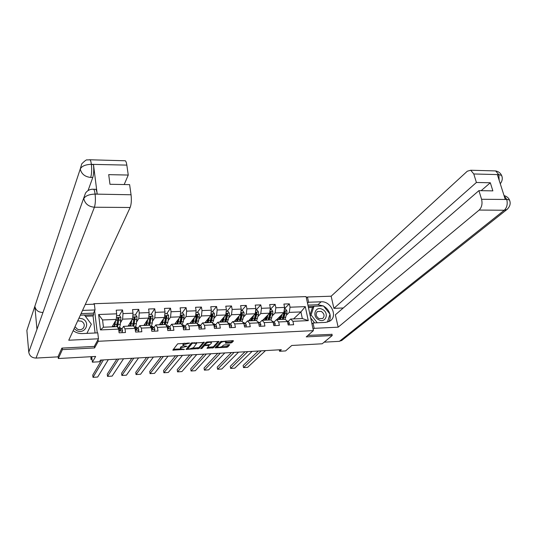 <?xml version="1.0" encoding="UTF-8"?>
<svg xmlns="http://www.w3.org/2000/svg" width="537" height="537" viewBox="0 0 537 537"><rect width="100%" height="100%" fill="white"/><g stroke="black" fill="none" stroke-linecap="round" stroke-linejoin="round"><path stroke-width="0.81" d="M189.675 343.096L177.666 343.828L172.82 350.137L184.473 349.426L180.519 348.929L180.935 347.882L187.051 346.291L183.077 345.788L183.5 344.714L189.675 343.096M230.642 343.009L231.883 342.619L233.508 340.901L232.91 340.612L220.66 341.579L215.129 347.822L226.567 347.325L227.789 346.949L229.722 344.741L224.459 344.888L223.231 345.278L222.291 346.284C220.586 347.271 218.928 347.52 217.331 347.03L221.009 342.559C222.734 341.545 224.406 341.29 226.023 341.794L225.352 343.15L230.642 343.009L230.474 342.062L231.715 341.673L232.709 340.619M62.238 348.083L62.399 349.627L58.332 358.528L95.633 356.44L92.377 362.173L99.479 361.763L100.459 360.099L281.341 349.688L279.576 351.272L285.597 350.923L291.759 345.479L322.193 343.781L332.228 335.524L331.926 334.162M62.399 349.627L94.586 347.942L98.251 341.284L313.393 330.631L306.238 336.88L332.228 335.524M204.342 342.431L191.152 343.123L186.091 349.406L199.073 348.526L204.308 342.217M207.255 341.948L219.036 341.478L213.525 347.734L206.987 348.265L209.168 345.472L205.382 345.533L204.147 345.922L201.932 348.466L200.616 348.654L206.007 342.344L207.255 341.948M58.332 358.528L58.124 356.454M93.861 304.204L93.8 303.714L306.09 296.599L313.393 330.631M98.251 341.284L98.049 339.579M97.257 332.886L94.64 310.802M284.395 308.788L289.336 303.855L283.905 304.049L284.59 307.419L275.837 307.755L275.159 304.372L269.661 304.573L270.333 307.963L261.465 308.305L260.801 304.895L255.229 305.097L255.88 308.513L246.892 308.856L246.255 305.425L240.61 305.634L241.241 309.07L232.132 309.419L231.507 305.969L225.788 306.177L226.406 309.641L217.17 309.99L216.572 306.513L210.766 306.728L211.363 310.211L202.006 310.567L201.422 307.07L195.549 307.285L196.119 310.795L186.641 311.158L186.077 307.627L180.117 307.849L180.674 311.386L171.055 311.749L170.511 308.198L164.47 308.419L165.007 311.984L155.26 312.353L154.737 308.775L148.615 309.003L149.125 312.588L139.244 312.964L138.741 309.366L132.532 309.587L133.022 313.205L123 313.588L122.523 309.956L116.227 310.185L116.69 313.823L98.633 314.514L100.479 329.926L103.44 327.221L117.234 326.617L118.65 329.114L119.127 332.812L125.483 332.517L125 328.825L123.544 326.342L133.572 325.905L135.076 328.375L135.579 332.054L141.842 331.759L141.338 328.1L139.795 325.637L149.682 325.2L151.273 327.651L151.796 331.302L157.979 331.014L157.448 327.375L155.817 324.932L165.571 324.509L167.249 326.939L167.792 330.557L173.887 330.275L173.337 326.664L171.618 324.247L181.238 323.824L183.003 326.234L183.567 329.825L189.574 329.55L189.004 325.966L187.212 323.563L196.696 323.153L198.542 325.536L199.126 329.107L205.053 328.832L204.463 325.274L202.583 322.891L211.947 322.482L213.867 324.851L214.471 328.396L220.318 328.127L219.707 324.59L217.754 322.234L226.99 321.831L228.984 324.173L229.614 327.698L235.381 327.429L234.75 323.918L232.722 321.576L241.831 321.18L243.905 323.509L244.55 327.006L250.242 326.738L249.584 323.254L247.49 320.931L256.478 320.542L258.619 322.851L259.284 326.321L264.902 326.06L264.231 322.596L262.063 320.3L270.937 319.911L273.145 322.2L273.823 325.644L279.368 325.388L278.683 321.952L276.441 319.669L285.201 319.287L287.476 321.562L288.174 324.979L293.645 324.731L292.94 321.314L290.638 319.052L302.324 318.542L300.928 311.923L289.268 312.393L286.362 315.232M289.336 303.855L290.027 307.211L305.278 306.627L308.272 320.629L292.94 321.314M287.476 321.562L278.683 321.952M273.145 322.2L264.231 322.596M258.619 322.851L249.584 323.254M243.905 323.509L234.75 323.918M228.984 324.173L219.707 324.59M213.867 324.851L204.463 325.274M198.542 325.536L189.004 325.966M183.003 326.234L173.337 326.664M167.249 326.939L157.448 327.375M151.273 327.651L141.338 328.1M135.076 328.375L125 328.825M118.65 329.114L100.479 329.926M272.266 315.843L275.105 312.964L283.845 312.615L276.73 319.656M274.018 322.072L276.441 319.669M283.845 312.615L284.59 307.419M275.105 312.964L275.837 307.755M257.988 316.468L260.76 313.548L269.614 313.192L262.727 320.267M259.713 322.717L262.063 320.3M269.614 313.192L270.333 307.963M260.76 313.548L261.465 308.305M243.516 317.105L246.221 314.138L255.196 313.776L248.537 320.891M245.214 323.375L247.49 320.931M255.196 313.776L255.88 308.513M246.221 314.138L246.892 308.856M228.856 317.75L231.494 314.736L240.583 314.367L234.172 321.515M230.521 324.039L232.722 321.576M240.583 314.367L241.241 309.07M231.494 314.736L232.132 309.419M214.001 318.414L216.565 315.34L225.775 314.964L219.613 322.153M215.632 324.717L217.754 322.234M225.775 314.964L226.406 309.641M216.565 315.34L217.17 309.99M198.945 319.085L201.435 315.951L210.766 315.575L204.859 322.797M200.549 325.402L202.583 322.891M210.766 315.575L211.363 310.211M201.435 315.951L202.006 310.567M183.688 319.77L186.097 316.575L195.562 316.192L189.91 323.449M185.252 326.1L187.212 323.563M195.562 316.192L196.119 310.795M186.097 316.575L186.641 311.158M168.222 320.475L170.551 317.206L180.143 316.817L174.767 324.106M169.752 326.811L171.618 324.247M180.143 316.817L180.674 311.386M170.551 317.206L171.055 311.749M152.548 321.193L154.79 317.844L164.517 317.448L159.415 324.778M154.038 327.53L155.817 324.932M164.517 317.448L165.007 311.984M154.79 317.844L155.26 312.353M136.653 321.932L138.808 318.495L148.668 318.092L143.856 325.456M138.103 328.261L139.795 325.637M148.668 318.092L149.125 312.588M138.808 318.495L139.244 312.964M120.536 322.69L122.604 319.146L132.605 318.743L128.081 326.147M121.946 329.006L123.544 326.342M132.605 318.743L133.022 313.205M122.604 319.146L123 313.588M98.633 314.514L102.56 319.965L116.314 319.401L112.092 326.845M116.314 319.401L116.69 313.823M93.559 304.211L93.8 303.714M279.287 349.809L279.576 351.272M91.746 356.662L92.377 362.173M102.56 319.965L103.44 327.221M293.544 318.924L300.928 311.923L305.278 306.627M288.141 321.435L290.638 319.052M308.272 320.629L302.324 318.542M289.268 312.393L290.027 307.211M119.348 315.541L122.523 309.956M135.344 314.917L138.741 309.366M151.125 314.299L154.737 308.775M166.692 313.695L170.511 308.198M182.056 313.098L186.077 307.627M197.207 312.507L201.422 307.07M212.162 311.923L216.572 306.513M226.916 311.353L231.507 305.969M241.482 310.782L246.255 305.425M255.86 310.225L260.801 304.895M270.104 309.614L275.159 304.372M94.586 347.942L94.391 346.264M184.245 343.15L183.345 343.74L183.5 344.714M183.01 345.338L183.345 343.74M183.191 345.875L180.781 346.922L180.935 347.882M180.452 348.493L180.781 346.922M173.511 350.252L173.364 349.292L180.492 348.902M192.635 348.238L198.918 347.573L203.604 342.143M186.654 348.567L187.655 348.506M193.058 343.156L192.186 343.432L187.722 348.916L189.561 348.922L193.481 347.687L196.589 343.445L193.058 343.156L192.984 342.693M187.574 347.842L187.722 348.802L187.574 347.842L191.716 342.841M196.508 342.935L196.461 342.512M218.25 341.378L213.364 346.788L213.525 347.734M207.591 347.419L213.364 346.788M205.087 344.586L203.993 344.969L201.778 347.513L201.932 348.466M201.335 347.721L201.778 347.513M211.444 343.083L211.464 342.593C209.806 342.069 208.114 342.324 206.396 343.344L205.154 344.767L205.799 345.063L210.182 344.499L211.444 343.083M206.745 342.015L206.235 342.384L206.396 343.344M205.127 344.814L204.993 343.814L206.235 342.384M225.99 342.297L230.474 342.062M221.284 341.284L220.848 341.606L221.009 342.559M217.27 346.68L217.203 345.606L220.848 341.606M221.768 346.647L226.406 346.392L227.628 346.009L228.91 344.647M215.746 346.976L217.243 346.895M115.113 321.522L114.817 323.73C114.535 325.697 114.106 326.624 113.529 326.516L112.81 325.576M90.961 356.702L90.948 359.407L91.867 357.756M115.63 320.602L114.636 326.731M112.716 326.818L112.475 326.174M116.569 315.649L119.583 315.528L120.885 317.468L120.315 324.308C119.966 326.671 119.436 327.785 118.724 327.657L117.845 327.698M117.791 324.925L117.294 322.938M117.576 327.221L118.972 318.34L117.885 317.904L117.717 318.387L116.61 326.644M113.831 323.777L114.253 323.757L114.589 325.006M114.925 322.925L114.73 322.187M114.253 323.757L114.146 323.227M117.717 318.32L118.65 318.897L118.046 323.589C117.757 325.556 117.321 326.483 116.73 326.375L116.704 326.362M90.948 359.407L92.049 359.34M121.899 332.685L122.617 330.819L122.06 329.107L120.181 327.839M119.61 330.154L119.469 330.617M108.333 359.649L97.674 377.034L93.002 377.336L92.74 375.081L101.668 360.032M103.419 359.931L93.002 377.336M118.637 329.094L119.241 330.262L120.362 330.631L120.073 329.194L118.543 327.912L118.033 328.026M119.066 329.671L120.174 330.752L120.503 330.201M74.133 328.59L76.778 330.624C85.014 334.806 90.988 322.462 82.564 318.864L78.979 318.119M74.992 326.738L77.476 329.215C79.691 330.107 81.597 329.792 83.201 328.268C85.054 325.496 84.463 323.133 81.436 321.173L77.704 320.878M80.342 315.179L84.457 315.018L91.35 324.227L86.927 333.363M322.307 309.339C315.246 305.533 311.561 316.521 318.857 319.83C325.986 323.603 329.53 312.588 322.307 309.339M321.287 311.413L317.441 311.534C315.333 313.97 315.823 316.32 318.924 318.595L322.73 318.488C324.872 316.058 324.388 313.695 321.287 311.413M314.628 322.905L310.661 317.897M310.01 314.87L312.406 307.741L313.991 306.265L323.435 305.902L330.013 314.165L327.442 322.14L329.899 314.514M317.266 322.784L311.071 314.964L313.991 306.265M310.205 315.763L311.071 314.964M73.2 330.617C75.878 332.692 78.905 333.678 82.268 333.578L97.774 332.866L98.479 338.793L68.749 340.23L130.155 207.49L94.411 207.222L36.019 358.072L57.942 356.863L61.909 348.097L94.297 346.425L98.479 338.793M82.544 310.413L95.056 309.963L94.371 304.184L85.282 304.492M95.069 332.987L93.069 315.951L93.66 314.756L93.472 313.158L95.056 309.963M124.55 160.751L125.322 160.771C125.98 161.315 126.49 162.758 126.839 165.107L128.256 175.055L124.188 184.533M36.019 358.072C31.925 357.917 29.508 355.957 28.77 352.191L36.966 329.322L34.851 306.291L26.87 330.43L28.77 352.191M128.256 175.055L108.702 174.639L109.984 184.292L129.618 184.627L131.055 194.77C131.639 200.039 131.337 204.282 130.155 207.49M95.056 189.279L95.74 189.292C96.365 189.856 96.848 191.427 97.19 193.985L93.478 164.59C93.995 169.813 93.76 174.109 92.787 177.478L88.055 190.575M42.819 312.453L42.517 312.46C38.221 312.232 35.664 310.171 34.851 306.291L80.248 169.007C81.792 166.121 85.417 164.564 91.129 164.335M81.06 313.621L93.472 313.158M93.66 314.756L84.524 315.105M93.069 315.951L85.376 316.246M92.787 177.478L90.713 177.438C91.659 174.21 91.887 169.914 91.397 164.537L93.478 164.59M95.13 194.307C95.653 199.663 95.411 203.966 94.411 207.222C88.538 206.658 85 203.785 83.792 198.609C85.363 195.857 89.055 194.354 94.868 194.099L131.055 194.77M313.111 329.295L314.199 328.335L313.044 322.979L325.69 322.395L330.02 321.012C338.068 316.199 330.92 300.921 321.133 301.787L308.58 302.237L307.453 297.001L331.148 296.202L467.318 171.202L470.727 170.242L473.788 173.975L476.406 182.473L333.9 308.352L331.148 296.202M314.199 328.335L338.156 327.174L335.363 314.823L478.917 190.635L481.568 199.274L506.874 199.475M343.264 307.983L333.9 308.352M307.513 303.257L308.58 302.237M306.392 298.028L307.453 297.001M311.963 323.945L313.044 322.979M338.156 327.174L479.172 210.061C481.796 207.349 482.595 203.751 481.568 199.274M342.136 340.163L339.404 341.331L324.147 342.17M478.917 190.635L492.872 190.877L490.321 182.768L476.406 182.473M499.162 180.257L498.866 174.894L497.437 174.861L505.23 199.287L506.666 199.308L504.095 195.743M331.967 334.329L307.929 335.403M490.321 182.768L481.152 190.675M328.899 321.636C330.221 319.515 330.577 317.085 329.953 314.346M329.859 313.977C328.845 310.594 326.771 307.99 323.65 306.171M323.153 305.915L317.944 304.741L321.133 301.787M307.916 305.117L317.944 304.741M313.903 306.345L308.225 306.567M312.715 307.453L308.453 307.62M509.975 201.529L509.472 200.006L506.666 199.308M502.115 177.049L501.598 175.418L498.779 174.612L473.788 173.975M131.263 320.938L130.961 323.046C130.652 324.999 130.189 325.925 129.571 325.818L128.826 324.925M131.82 320.025L130.76 326.026M128.705 326.12L128.464 325.523M132.887 315.011L135.72 314.904L137.022 316.83L136.398 323.623C136.022 325.972 135.452 327.08 134.693 326.952L134.223 326.973M133.8 324.462L133.337 322.952M133.78 326.248L135.136 317.689L134.075 317.246L132.706 325.946M129.947 323.093L130.639 324.563M130.974 322.959L130.713 321.838M131.028 321.321L131.135 321.804M133.901 317.656L134.794 318.246L134.136 322.912C133.841 324.791 133.391 325.717 132.793 325.69L133.022 325.664M147.192 320.354L146.876 322.368C146.547 324.314 146.051 325.234 145.399 325.127L144.621 324.281M147.782 319.448L146.655 325.335M144.48 325.429L144.231 324.872M148.977 314.387L151.642 314.279L152.931 316.192L152.266 322.945C151.857 325.274 151.253 326.382 150.454 326.254L150.367 326.261M149.581 323.959L149.165 322.838M149.742 325.301L151.078 317.052L150.045 316.602L148.574 325.247M145.842 322.422L146.467 324.059M146.789 322.865L146.46 321.475M146.789 320.965L146.977 321.737M149.863 317.005L150.675 318.058L150.011 322.24L148.668 325.013M138.143 331.933L138.835 330.08L138.251 328.382L136.244 327.127M135.68 329.329L135.552 329.664M123.55 358.77L112.146 376.101L107.528 376.397L107.252 374.155L116.831 359.159M118.697 359.052L107.528 376.397M135.102 328.577L135.499 329.523L136.606 329.899L136.291 328.469L134.357 327.194M135.364 329.067L136.391 330.013L136.74 329.47M154.166 331.188L154.831 329.349L154.213 327.664L152.092 326.422M138.573 357.904L126.437 375.175L121.872 375.47L121.59 373.242L131.8 358.293M133.78 358.179L121.872 375.47M151.367 328.282L152.622 329.181L152.756 328.745L152.28 327.751L150.514 326.483M151.427 328.449L152.387 329.282L152.756 328.745M162.899 319.77L162.577 321.703C162.221 323.636 161.704 324.549 161.013 324.449L160.207 323.636M163.53 318.864L162.335 324.65M160.039 324.751L159.791 324.234M164.846 313.769L167.343 313.668L168.631 315.568L167.913 322.281L166.309 325.576M165.154 323.422L164.785 322.596M165.43 324.516L166.806 316.421L165.792 315.964L164.235 324.57M161.456 321.844L162.08 323.529M162.375 322.643L161.986 321.079M162.335 320.576L162.597 321.603M165.604 316.36L166.376 317.427L165.671 321.576L164.329 324.321M178.398 319.179L178.062 321.052C177.693 322.965 177.136 323.878 176.411 323.777L175.586 322.999M179.063 318.28L177.807 323.972M175.384 324.079L175.143 323.589M180.499 313.158L182.828 313.071L184.117 314.95L183.352 321.616L181.942 324.784M180.519 322.871L180.197 322.26M180.855 323.845L182.231 317.568L182.318 315.796L181.325 315.333L179.68 323.892M176.807 321.341L177.478 322.979M177.754 322.321L177.304 320.663M177.673 320.159L178.062 321.052M181.137 315.729L181.868 316.796L181.117 320.918L179.788 323.63M193.689 318.595L193.347 320.401C192.951 322.307 192.374 323.214 191.608 323.113L190.756 322.361M194.387 317.703L193.072 323.308M190.534 323.422L190.293 322.959M195.938 312.554L198.106 312.474L199.395 314.346L198.583 320.965L197.314 323.952M195.669 322.301L195.401 321.858M196.079 323.18L197.529 316.944L197.623 315.185L196.649 314.716L194.918 323.227M191.951 320.824L192.676 322.415M192.911 321.932L192.421 320.227M192.81 319.73L193.347 320.408M196.461 315.112L197.146 316.179L196.354 320.274L195.045 322.938M193.199 321.059L192.998 320.421M169.967 330.456L170.612 328.631L169.96 326.959L167.725 325.731M153.401 357.051L140.553 374.262L136.042 374.558L135.747 372.342L146.574 357.447M148.668 357.327L136.042 374.558M167.45 328.295L168.417 328.469L168.558 328.026L166.584 325.979M167.396 327.919L168.162 328.57L168.558 328.026M185.554 329.738L186.171 327.926L185.493 326.261L183.151 325.053M168.041 356.212L154.502 373.363L150.045 373.651L149.742 371.45L161.16 356.608M163.369 356.481L150.045 373.651M183.245 327.771L183.996 327.771L184.137 327.322L182.56 325.623M183.184 327.402L183.721 327.859L184.137 327.322M200.925 329.027L201.523 327.228L200.818 325.576L198.361 324.382M182.499 355.38L168.276 372.47L163.879 372.752L163.563 370.57L175.565 355.776M177.881 355.642L163.879 372.752M198.804 327.154L199.509 326.63L198.307 325.241M198.757 326.872L199.073 327.161L199.509 326.63M208.772 318.011L208.423 319.763C208.007 321.656 207.403 322.556 206.604 322.462L205.725 321.737M209.504 317.119L208.128 322.65M205.483 322.764L205.241 322.328M211.169 311.963L213.182 311.883L214.464 313.742L213.612 320.327L212.464 323.12M211.101 322.522L212.625 316.327L212.726 314.575L211.766 314.111L209.954 322.569M206.899 320.307L207.671 321.844M207.873 321.488L207.336 319.77M207.738 319.273L208.423 319.77M211.571 314.494L212.222 315.561L211.39 319.636L210.101 322.247M208.195 320.67L207.886 319.79M216.089 328.322L216.666 326.536L215.934 324.898L213.377 323.717M196.77 354.554L181.895 371.591L177.546 371.873L177.217 369.698L189.796 354.957M192.212 354.816L177.546 371.873M214.149 326.503L214.672 325.946L213.84 324.825M214.122 326.342L214.672 325.946M223.66 317.427L223.298 319.132C222.862 321.019 222.231 321.911 221.405 321.817L220.499 321.113M224.419 316.548L222.989 322.005M220.23 322.126L219.989 321.71M226.198 311.379L228.057 311.306L229.339 313.152L229.312 315.642L227.386 322.301M225.923 321.878L227.513 315.716L227.628 313.977L226.688 313.507L224.788 321.925M221.647 319.777L222.466 321.267M222.633 321.019L222.05 319.307M222.479 318.81L223.298 319.139M227.628 313.977L226.231 319.012L224.969 321.556M222.989 320.247L222.587 319.166M231.058 327.63L231.608 325.852L230.85 324.234L228.191 323.059M210.866 353.749L195.347 370.718L191.058 371L190.716 368.838L203.845 354.151M206.369 354.004L191.058 371M229.279 325.811L229.635 325.268L229.004 324.294M238.347 316.857L237.978 318.515C237.522 320.381 236.864 321.274 236.005 321.186L235.078 320.495M239.14 315.971L237.656 321.361M234.79 321.488L234.548 321.092M241.026 310.802L242.737 310.735L244.013 312.568L243.986 315.044L242.106 321.488M240.549 321.233L242.207 315.118L242.328 313.386L241.402 312.917L239.428 321.287M236.005 321.186L236.394 321.166M236.206 319.24L237.072 320.69M237.193 320.522L236.582 318.83M237.018 318.334L237.978 318.515M242.328 313.386L239.643 320.864M237.589 319.784L237.085 318.555M245.818 326.946L246.355 325.18L245.563 323.569L243.308 322.395M224.781 352.943L208.645 369.859L204.402 370.134L204.053 367.993L217.72 353.353M220.345 353.198L204.402 370.134M244.194 325.093L243.952 323.784M252.846 316.28L252.471 317.897C251.994 319.757 251.309 320.643 250.423 320.555L249.47 319.891M253.665 315.407L252.128 320.73M249.161 320.858L248.92 320.482M255.659 310.232L257.223 310.171L258.498 311.99L258.465 314.454L256.626 320.696M254.981 320.609L256.713 314.528L256.834 312.809L255.934 312.333L253.88 320.656M250.578 318.709L251.484 320.106M251.564 320.012L250.92 318.347M251.376 317.857L252.471 317.904M256.834 312.809L254.129 320.18M251.994 319.307L251.403 317.944M260.391 326.268L260.901 324.523L260.089 322.925L257.585 321.737M238.535 352.151L221.788 369.006L217.592 369.281L217.23 367.147L231.427 352.561M234.145 352.406L217.592 369.281M258.901 324.321L258.733 323.428M267.158 315.716L266.768 317.293C266.278 319.139 265.573 320.025 264.647 319.938L263.68 319.287M268.003 314.843L266.419 320.106M263.345 320.24L263.103 319.877M270.098 309.668L271.521 309.614L272.796 311.426L272.756 313.87L270.95 319.924M266.97 316.468L266.829 316.051M269.232 319.985L271.031 313.937L271.158 312.232L270.265 311.755L268.144 320.032M264.761 318.173L265.708 319.528M265.748 319.488L265.07 317.857M271.158 312.232L268.433 319.495M266.218 318.81L265.547 317.374M274.769 325.603L275.266 323.865L274.427 322.281L272.131 321.146M252.115 351.373L234.776 368.167L230.628 368.436L230.259 366.321L244.966 351.782M247.779 351.621L230.628 368.436M281.281 315.152L280.885 316.696C280.374 318.535 279.643 319.408 278.696 319.327L277.703 318.689M282.153 314.286L280.515 319.495M277.354 319.629L277.112 319.28M284.348 309.117L285.63 309.064L286.906 310.863L286.865 313.293L284.999 319.293M281.012 316.212L280.804 315.622M283.301 319.374L285.154 313.36L285.295 311.668L284.415 311.185L282.22 319.421M278.77 317.635L279.75 318.951L279.045 317.367M285.295 311.668L282.556 318.81M280.26 318.307L279.535 316.877M288.96 324.945L289.436 323.22L288.577 321.643L286.59 320.67M265.526 350.601L247.611 367.342L243.516 367.603L243.133 365.502L258.344 351.01M261.244 350.849L243.516 367.603M187.406 342.989L187.48 343.445M182.929 344.257L183.077 345.231M186.117 346.117L186.185 346.566M184.802 346.17L184.876 346.633M180.372 347.432L180.526 348.392M183.547 349.251L183.62 349.694M188.729 342.915L188.802 343.378M198.918 347.573L199.073 348.526M197.697 347.963L197.851 348.909M186.621 348.607L186.762 349.52M192.078 342.76L192.186 343.432M194.374 342.619L194.448 343.083M212.142 347.171L212.303 348.117M207.49 347.533L207.631 348.372M208.45 344.915L208.524 345.365M205.302 345.022L205.382 345.533M203.993 344.969L204.147 345.922M204.993 343.814L205.154 344.767M225.842 342.458L225.983 343.257M217.203 345.606L217.364 346.553M227.628 346.009L227.789 346.949M226.406 346.392L226.567 347.325M215.619 347.117L215.76 347.922M231.715 341.673L231.883 342.619M120.852 317.421L116.435 317.595M117.093 324.449L115.113 324.536M120.315 324.308L118.341 324.395M117.657 320.213L115.811 320.287M120.892 320.079L118.912 320.159M118.65 318.897L118.972 318.34M118.899 331.04L122.597 330.873M118.811 328.073L120.791 327.986M120.073 329.194L122.06 329.107M97.19 193.985L94.881 194.099M126.839 165.107L91.156 164.342M93.008 189.219L93.639 189.259C90.27 188.997 87.558 190.286 85.504 193.112L36.966 329.322M90.713 177.438C84.953 176.821 81.463 174.015 80.248 169.007L81.758 163.845C84.927 160.684 86.759 159.382 87.249 159.939L90.028 159.804C90.599 160.348 91.042 161.818 91.357 164.201M89.404 159.757L125.322 160.771M95.74 189.292L93.639 189.259C94.223 189.682 94.7 191.253 95.083 193.958M339.404 341.331L504.277 210.242L479.172 210.061M507.834 208.752L506.874 209.571L504.277 210.242C506.975 207.571 507.807 204.02 506.76 199.596M493.946 170.88L495.631 170.92L498.779 174.612M136.989 316.776L132.74 316.944M133.223 323.757L131.27 323.845M136.398 323.623L134.451 323.704M133.834 319.549L132.068 319.622M137.022 319.421L135.069 319.502M134.794 318.246L135.136 317.689M152.904 316.145L148.816 316.306M149.132 323.079L147.205 323.16M152.266 322.945L150.347 323.026M149.789 318.897L148.098 318.965M152.931 318.77L151.004 318.85M150.716 317.609L151.078 317.052M135.337 330.289L138.815 330.127M134.948 327.362L136.901 327.275M136.291 328.469L138.251 328.382M151.548 329.55L154.817 329.403M150.863 326.657L152.783 326.57M152.28 327.751L154.213 327.664M168.598 315.521L164.671 315.675M164.819 322.408L162.919 322.489M167.913 322.281L166.02 322.361M165.524 318.253L163.906 318.32M168.625 318.126L166.725 318.206M166.423 316.971L166.806 316.421M184.084 314.904L180.311 315.058M180.298 321.75L178.425 321.831M183.352 321.616L181.479 321.697M181.05 317.622L179.506 317.682M184.104 317.495L182.231 317.568M181.915 316.347L182.318 315.796M199.361 314.299L195.743 314.44M195.569 321.099L193.723 321.173M198.583 320.965L196.737 321.045M196.361 316.991L194.891 317.052M199.381 316.87L197.529 316.944M197.2 315.729L197.623 315.185M167.531 328.819L170.591 328.684M166.571 325.959L168.457 325.878M168.054 327.046L169.96 326.959M183.298 328.1L186.151 327.973M182.291 325.261L183.916 325.194M183.614 326.348L185.493 326.261M198.844 327.395L201.509 327.275M197.797 324.576L199.167 324.516M198.958 325.657L200.818 325.576M214.438 313.695L210.96 313.836M210.638 320.455L208.812 320.529M213.612 320.327L211.786 320.401M211.471 316.374L210.068 316.434M214.444 316.253L212.625 316.327M212.276 315.118L212.726 314.575M214.182 326.697L216.653 326.583M213.095 323.898L214.209 323.851M214.102 324.979L215.934 324.898M229.306 313.105L225.976 313.239M225.506 319.817L223.707 319.898M228.44 319.69L226.641 319.77M226.379 315.763L225.043 315.823M229.312 315.642L227.513 315.716M229.312 326.006L231.595 325.905M228.185 323.227L229.057 323.193M229.044 324.314L230.85 324.234M229.252 325.69L229.635 325.268M243.986 312.521L240.798 312.648M240.18 319.193L238.401 319.267M243.073 319.065L241.301 319.146M241.086 315.165L239.817 315.212M243.986 315.044L242.207 315.118M244.241 325.328L246.342 325.234M243.066 322.569L243.711 322.542M243.926 323.643L245.563 323.569M258.472 311.95L255.417 312.071M254.659 318.575L252.907 318.649M257.512 318.448L255.766 318.528M255.605 314.568L254.404 314.622M258.465 314.454L256.713 314.528M258.968 324.657L260.888 324.57M257.76 321.918L258.169 321.898M258.646 322.985L260.089 322.925M272.762 311.379L269.843 311.494M268.95 317.964L267.218 318.038M265.567 317.347L266.768 317.293M271.769 317.844L270.044 317.917M269.93 313.984L268.795 314.031M272.756 313.87L271.031 313.937M273.501 323.992L275.253 323.912M273.172 322.334L274.427 322.281M286.872 310.816L284.086 310.93M283.059 317.36L281.348 317.434M279.67 316.749L280.885 316.696M285.838 317.239L284.133 317.313M284.073 313.407L282.999 313.447M286.865 313.293L285.154 313.36M287.839 323.341L289.423 323.267M287.503 321.697L288.577 321.643M196.441 342.512L196.589 343.445M209.068 344.882L209.168 345.472M211.316 341.74L211.464 342.593M225.882 340.975L226.023 341.794M120.516 327.818L118.543 327.912M316.877 312.051L317.441 311.534M504.035 195.542C506.854 196.461 508.667 197.952 509.472 200.006C510.929 203.422 510.056 206.604 506.874 209.571L341.498 340.673M501.585 175.411C500.484 173.015 498.497 171.525 495.631 170.92L470.727 170.242M501.598 175.418C502.82 178.13 502.384 180.915 500.283 183.782M136.606 327.114L134.659 327.194M152.474 326.409L150.555 326.496M176.411 323.777L176.754 323.764M191.608 323.113L191.964 323.099M168.128 325.717L166.457 325.791M183.567 325.033L182.171 325.093M198.804 324.361L197.67 324.408M206.604 322.462L206.973 322.448M213.84 323.697L212.961 323.737M221.405 321.817L221.788 321.804M228.668 323.039L228.044 323.066M250.423 320.555L250.833 320.535M264.647 319.938L265.077 319.918M278.696 319.327L279.139 319.307"/></g></svg>
